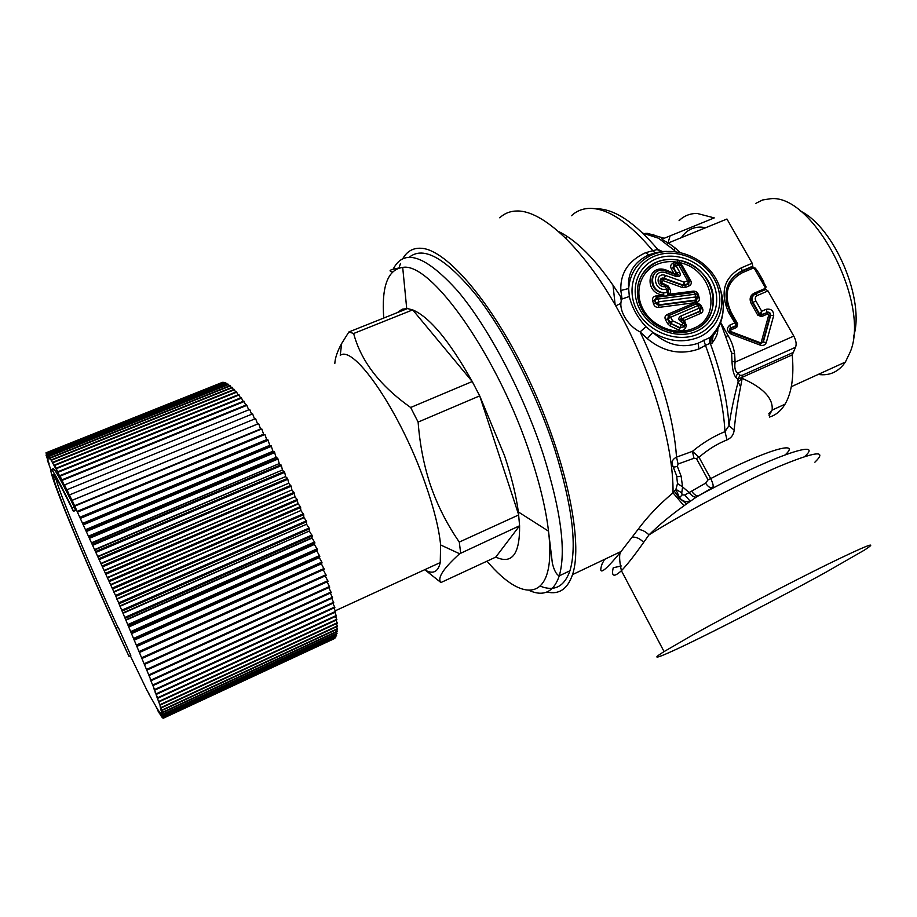 <?xml version="1.0" encoding="UTF-8"?>
<svg xmlns="http://www.w3.org/2000/svg" width="917" height="917" viewBox="0 0 917 917"><rect width="100%" height="100%" fill="white"/><g stroke="black" fill="none" stroke-linecap="round" stroke-linejoin="round"><path stroke-width="1.38" d="M681.434 321.993L681.87 320.388C679.875 319.345 679.829 318.852 681.744 318.898L680.941 315.998C677.972 317.878 678.144 319.873 681.434 321.993L682.993 322.727L683.429 321.122L684.942 324.469L684.208 326.28L682.259 324.549L681.274 324.87L672.574 320.778L670.614 317.248L697.78 305.659L699.201 308.204L680.941 315.998M681.274 324.87L679.91 327.678L671.21 323.586L667.908 318.807L668.894 315.563L696.037 304.008L699.522 305.327L700.943 307.86L699.992 311.092L700.748 313.362L684.38 320.377L686.455 325.707L685.618 327.77L684.323 326.612L679.657 328.126L669.513 322.738L667.714 323.781L665.57 319.907C664.435 317.465 664.974 315.666 667.209 314.497L695.132 302.633L695.006 300.604L696.163 303.768L695.132 302.633L658.761 307.413C656.113 307.562 654.371 306.381 653.523 303.871L652.675 300.604C652.216 298.048 653.248 296.512 655.781 295.985L663.243 295.022L663.507 292.97L667.267 292.5L668.527 288.981L666.739 289.279C652.216 292.065 651.391 267.638 666.132 272.865L675.852 276.361L676.024 274.733L675.118 273.942L676.253 273.392L673.021 267.604L673.984 264.44L672.849 263.374L674.912 262.526L679.073 265.598L687.555 280.74L684.185 282.149L665.421 275.398C655.793 271.902 655.575 287.732 665.295 286.677L666.739 289.279L667.106 292.317C648.434 295.893 647.413 264.532 666.327 271.237L675.302 274.458M683.75 320.113L682.386 320.618L682.271 319.127L683.75 320.113L685.159 324.549L686.455 325.707M702.33 307.986L701.173 308.215L700.221 311.436L681.744 318.898L699.992 311.092L699.201 308.204L701.173 308.215L699.476 305.178L697.78 305.659L695.98 303.848L700.634 304.96L702.33 307.986C703.477 310.416 702.949 312.204 700.748 313.362M658.761 307.413L658.624 305.372L655.483 303.24L658.784 301.785L658.074 299.045L654.635 299.962L656.503 297.2L658.074 299.045L694.983 294.254L693.905 292.351L697.023 294.449L694.983 294.254L695.705 296.959L658.784 301.785L658.624 305.372L695.006 300.604L696.049 300.398L695.705 296.959L697.711 297.257L695.888 300.019L658.979 304.857L655.838 302.725L655.128 299.997L656.996 297.223L693.86 292.443L696.977 294.552L697.894 297.704L696.049 300.398L696.771 303.619M696.416 300.467L697.092 303.573L696.416 300.467M679.073 265.598L680.838 265.334L689.309 280.442L688.346 283.628L683.096 285.061L664.332 278.31L665.421 275.398M666.132 272.865L666.327 271.237L676.024 274.733C678.752 275.581 679.073 275.238 676.975 273.667L673.548 267.535L674.522 264.371L676.333 263.615L680.93 265.437L689.538 280.797L688.575 283.983L689.114 285.909L685.412 287.468L682.259 287.502L663.392 280.717L664.332 278.31C658.738 276.281 658.612 285.485 664.252 284.878L665.295 286.677L667.083 286.379L668.791 289.382L669.983 289.176C671.095 291.239 670.728 292.947 668.883 294.288L668.206 292.569L669.605 295.503L668.883 294.288L693.16 291.147C695.762 291.01 697.493 292.179 698.353 294.655L699.224 297.899C699.717 300.18 698.88 301.682 696.714 302.392L700.634 304.96M655.781 295.985L656.503 297.2L663.965 296.225L663.507 292.97C646.061 291.595 649.568 264.795 666.246 271.203L666.372 270.125L675.118 273.942M682.259 287.502L684.185 282.149L684.873 285.542L682.982 285.554L664.114 278.779C658.887 280.224 658.899 282.23 664.16 284.809L667.072 286.287L668.791 289.382L668.206 292.569L667.267 292.5L668.264 295.721L663.965 296.225L663.243 295.022C643.287 293.44 647.31 262.789 666.372 270.125M694.822 302.748L695.98 303.848L668.355 315.62L670.614 317.248L667.908 318.807L668.355 315.62L667.209 314.497M676.253 273.392L679.657 272.097L676.23 265.964L678.053 265.208M663.392 280.717C660.882 281.416 660.893 282.379 663.415 283.617L667.083 286.379L668.264 286.093L669.983 289.176M678.924 263.649L679.314 260.336L678.683 263.557L677.468 263.328L677.434 259.981L677.468 263.328L673.984 264.44L676.23 265.964L671.233 268.647C670.109 266.251 670.648 264.497 672.849 263.374M653.523 303.871L655.483 303.24L654.635 299.962L652.675 300.604M682.259 324.549L682.993 322.727L685.159 324.549L684.323 326.612L679.91 327.678L678.74 330.005L669.949 325.867L672.574 320.778L669.513 322.738L667.37 318.864L665.57 319.907M698.353 294.655L697.023 294.449L697.894 297.704L699.224 297.899M668.264 295.721L693.905 292.351L693.16 291.147M680.345 264.646L682.099 265.265L690.696 280.602L687.555 280.74L688.575 283.983L684.873 285.542L685.412 287.468M731.067 332.424L729.932 325.042L734.574 323.025L736.867 323.919L736.362 325.948L736.993 324.274M729.932 325.042C726.287 328.091 726.711 331.129 731.181 334.155L760.182 345.124C763.231 345.973 765.282 345.067 766.337 342.408L773.684 315.597C773.627 310.703 771.163 308.593 766.28 309.258L766.967 312.17C769.397 311.837 770.635 312.892 770.658 315.333L770.165 315.471C770.142 313.316 769.042 312.376 766.887 312.674L761.259 314.657L761.534 316.606L757.786 315.184L751.229 303.619L753.052 302.461C751.344 298.667 752.135 295.824 755.436 293.956L757.293 295.515C755.218 296.695 754.725 298.472 755.803 300.856L761.706 311.241L761.259 314.646L759.161 314.382L761.179 315.15L766.887 312.674L768.652 315.345L770.165 315.471L762.795 342.247L761.27 342.11L760.01 343.382M661.753 238.351L662.395 238.099C660.733 238.489 662.716 240.116 668.333 242.971L726.952 219.025L752.192 263.248L741.498 267.753C723.971 277.45 719.696 292.374 728.671 312.548L736.431 325.455L730.643 327.965C728.832 329.49 729.038 331.003 731.273 332.504L731.181 334.155M766.28 309.258L761.706 311.241L759.62 314.027L753.052 302.461L755.803 300.856M800.071 210.876C834.539 227.141 865.614 300.73 853.429 336.894M641.499 308.731C633.051 287.606 638.175 272.062 656.87 262.113C663.289 259.522 670.144 258.812 677.434 259.981L679.314 260.336C714.607 266.182 726.379 317.523 694.467 329.627C688.002 332.367 681.044 333.158 673.582 332.011M727.215 305.074C723.662 289.313 728.637 278.023 742.128 271.191L742.472 272.647L753.155 268.131L752.192 263.248M720.659 322.44L728.109 335.714L726.081 336.39M792.231 354.879L742.059 377.368L742.277 375.271L740.042 375.317L737.807 379.248L742.059 377.368L742.174 378.354C763.345 387.811 773.329 398.391 772.125 410.105L785.044 404.179C791.738 392.717 794.133 376.279 792.231 354.879L795.497 347.291C796.724 344.356 796.151 340.62 793.79 336.092L767.999 290.918L765.214 289.096L766.073 286.918L758.714 272.888L763.643 281.519M752.903 267.523L755.367 268.154L758.714 272.888M818.17 374.445C829.518 376.039 838.585 371.901 845.405 362.032L850.277 351.864C870.749 303.057 812.749 193.269 770.36 198.76L762.531 199.998L755.654 203.459M679.084 220.676C683.979 215.862 689.974 213.443 697.058 213.42L714.263 217.902L664.172 238.282L647.677 233.376L645.236 233.411M716.498 329.696L713.082 335.679C718.114 329.627 721.255 322.658 722.516 314.772M658.589 238.271L673.766 249.871L675.279 248.071L679.887 252.381M731.972 361.069L731.606 353.068L734.677 353.985L735.09 362.135C734.311 368.061 735.251 371.683 737.91 373.013L735.686 377.128C733.577 374.457 732.339 369.104 731.972 361.069L735.09 362.135L793.79 336.092M668.092 242.856L670.04 235.898M681.365 237.641C686.157 230.557 692.679 227.038 700.909 227.084L705.861 227.634M620.156 303.756L615.743 305.842M703.752 340.127L705.482 345.377L709.403 343.566L709.918 337.467L698.078 343.267C681.984 348.666 666.888 345.021 652.789 332.367C668.241 341.594 683.566 343.222 698.765 337.238C720.647 327.896 728.396 300.386 715.902 278.665C703.729 256.794 674.396 245.55 652.732 254.571C638.106 261.127 630.082 272.441 628.661 288.534L620.832 290.483C620.156 273.232 628.386 260.646 645.522 252.725L657.753 249.401L662.464 251.522M666.9 244.85L668.333 242.971L675.279 248.071M662.406 251.522L666.957 251.396M720.624 290.242C726.31 308.788 722.745 324.538 709.918 337.467L713.082 335.679L712.096 343.141L710.457 343.841L711.42 336.86M717.793 328.779C718.126 332.928 716.223 337.708 712.096 343.141M645.522 252.725L648.892 254.857C633.979 261.872 627.239 273.106 628.661 288.534L629.314 296.512C631.973 307.527 637.51 317.591 645.923 326.716L640.123 331.897C661.65 377.196 673.789 418.943 676.54 457.125L692.45 451.347L699.006 457.251C707.947 449.559 717.3 443.771 727.043 439.885L724.957 431.643L728.992 425.66C730.929 412.306 733.978 397.737 738.139 381.942L740.604 386.791L742.174 378.354L738.139 381.942L737.807 379.248L735.686 377.128M731.606 353.068L720.579 322.532M675.611 251.682L673.766 249.871M785.044 404.179C780.952 410.942 775.725 415.241 769.352 417.086M656.962 249.584L661.936 251.556L655.105 252.84L652.572 250.421C629.096 222.59 608.315 208.572 590.227 208.365C582.845 208.446 576.598 210.899 571.451 215.747M648.892 254.857L655.105 252.84M709.403 343.566L710.457 343.841C721.266 373.483 727.445 400.752 728.992 425.66L734.173 430.153C735.377 416.914 737.52 402.46 740.604 386.791M768.71 413.911L772.125 410.117L769.111 415.493M727.043 439.885C731.308 437.959 733.692 434.715 734.173 430.153M645.923 326.716L652.789 332.367L647.299 338.682C663.461 351.922 680.701 355.337 699.006 348.93L698.078 343.267M620.832 290.483L622.047 298.965L629.314 296.512M621.302 565.972L613.244 567.749C611.169 576.552 613.897 577.538 621.405 570.718C626.953 565.032 634.369 555.587 643.654 542.383L648.984 534.886C658.899 525.074 670.568 515.377 683.967 505.806L673.032 492.842L675.932 489.391L681.767 492.796L682.58 486.893L677.491 483.523L676.62 475.763L672.883 466.088C671.061 462.351 672.276 459.36 676.54 457.125L678.064 464.002L693.951 458.271L692.45 451.347C702.881 442.773 713.713 436.217 724.957 431.643C723.524 405.566 717.037 376.807 705.482 345.377L699.006 348.93M558.912 231.669C579.017 241.675 600.073 264.119 622.047 298.965C617.336 307.997 626.999 325.695 640.123 331.897L647.299 338.682M693.951 458.271L696.404 458.511L699.006 457.251L710.686 478.594C765.638 450.087 802.409 439.346 784.837 455.187M712.486 487.741C710.297 488.234 708.004 486.709 705.586 483.167L708.073 479.866L710.686 478.594C713.174 483.546 713.77 486.595 712.486 487.741L698.662 495.707C696.484 496.223 694.135 494.71 691.613 491.157L684.758 494.939L682.042 494.928L681.767 492.796M672.883 466.088C672.344 467.189 673.835 467.303 677.376 466.421L678.064 464.002M677.491 483.523L675.932 489.391L679.554 497.828C682.752 501.37 686.26 502.459 690.077 501.095L684.758 494.939M676.62 475.763C676.058 476.851 677.548 476.955 681.102 476.083L677.376 466.421M683.967 505.806L686.615 503.869L679.256 498.103L682.042 494.928M686.615 503.869L696.312 497.094C694.112 497.369 691.762 495.891 689.24 492.658L682.58 486.893L681.102 476.083M804.748 456.506C825.587 437.615 768.641 457.583 698.662 495.707L696.312 497.094M825.713 572.346C788.242 592.978 736.672 619.869 700.118 637.877C663.61 655.861 645.866 662.991 664.068 651.597L692.931 634.873C728.889 614.78 787.76 583.923 827.134 564.551C867.287 545.007 879.712 540.193 864.41 550.108L825.713 572.346M679.256 498.103L674.385 491.237M814.869 462.202C827.856 449.697 815.419 451.313 777.547 467.074C740.42 483.087 684.93 512.385 648.984 534.886C645.35 531.333 641.671 529.533 637.98 529.51C647.459 516.707 659.14 504.476 673.032 492.842C673.72 445.043 651.414 369.379 617.37 308.731C583.338 248.003 542.967 210.692 517.36 210.979C510.425 211.013 504.556 213.294 499.731 217.799M604.544 559.37L602.194 563.668C597.678 576.438 603.959 572.391 621.05 551.507L637.98 529.51M402.792 258.628C406.976 251.292 413.051 247.842 421.018 248.266C446.728 249.183 493.782 304.157 530.152 382.286C566.626 460.334 583.384 542.738 572.529 574.615L621.05 551.507L619.903 553.696C619.262 557.295 619.754 562.969 621.405 570.718L664.068 651.597M572.529 574.615C567.554 589.092 559.015 594.892 546.899 592.015M399.136 267.512L400.5 263.443M409.429 257.127C423.769 245.641 446.201 258.514 476.702 295.767C505.806 333.123 536.617 393.496 554.865 449.754C572.242 505.76 577.263 546.096 569.938 570.775C564.368 586.605 554.521 591.752 540.411 586.215M332.905 603.271L334.854 607.535L154.801 690.088L153.563 687.979L156.394 694.352L335.714 611.914L156.394 694.352L155.03 691.945L157.827 698.261L336.413 616.006L157.827 698.261L156.349 695.567L161.988 710.48L160.097 706.778L162.618 712.647L160.647 708.726L163.1 714.469L161.037 710.331L163.409 715.925L161.323 711.684L163.329 717.942L334.281 638.656L163.421 718.171L334.281 638.656M333.937 607.948L335.714 611.914M334.808 612.338L336.413 616.006M335.507 616.419L336.929 619.766L159.088 701.78M336.023 620.19L337.284 623.205L160.2 705.001M336.379 623.629L337.479 626.322L161.163 707.867M336.562 626.747L337.49 629.108L161.954 710.377M336.573 629.532L337.353 631.549L162.584 712.532M336.424 631.973L337.043 633.647L163.043 714.332M336.115 634.083L336.585 635.412L163.352 715.764M335.633 635.859L335.966 636.834L163.501 716.853M334.992 637.281L335.198 637.911L163.501 717.575M77.681 511.984L231.176 448.482M48.647 457.709L46.423 452.952L222.854 382.676M46.859 453.193L223.817 382.297L224.252 382.974M49.839 458.958L47.363 453.651L225.204 382.595L225.8 383.615M55.501 468.209L48.142 454.649L226.728 383.237L227.485 384.601M49.151 456.127L228.402 384.246L229.319 385.954M50.229 457.835L230.213 385.587L231.279 387.65M51.467 459.91L232.173 387.295L233.376 389.714M52.854 462.34L234.259 389.358L235.612 392.121M57.072 471.097L54.355 465.079L236.483 391.765L237.962 394.872M56.097 468.278L238.833 394.516L240.426 397.967M57.931 471.774L241.309 397.611L243.016 401.405M62.654 481.78L59.892 475.602L243.888 401.05L245.699 405.176M62.047 479.797L246.581 404.821L248.713 409.853M67.033 490.492L64.568 484.887L249.722 409.429L251.59 414.289M69.417 495.295L66.975 489.747L252.622 413.865L254.559 419.035M71.916 500.384L69.497 494.905L255.602 418.599L257.574 424.021L72.111 500.304M74.541 505.726L72.134 500.35L258.663 423.62L260.543 428.973L74.69 505.668M77.085 511.399L74.873 506.081L261.792 428.927L263.58 434.188L77.085 511.399L115.932 596.371L151.167 680.678L332.63 597.884L151.156 680.689L150.182 679.142L154.801 690.111L334.854 607.535M77.716 512.053L264.967 434.486L266.664 439.644L79.859 517.268M80.02 517.601L266.664 439.644M266.824 439.965L267.798 439.564L269.781 445.33L82.713 523.343M82.874 523.687L269.781 445.33M269.953 445.662L271.054 445.57L272.934 451.233L85.648 529.625M85.808 529.98L272.934 451.233M273.106 451.565L274.343 451.794L276.109 457.319L88.64 536.09M88.8 536.456L276.109 457.319M276.269 457.663L277.645 458.202L279.284 463.578L91.677 542.715M91.849 543.082L279.284 463.578M279.456 463.933L281.359 465.595L282.47 469.997L94.772 549.489M94.944 549.856L282.47 469.997M282.631 470.352L284.66 472.347L285.634 476.542L97.901 556.378M98.062 556.745L285.634 476.542M285.795 476.897L287.537 478.376L288.786 483.19L101.042 563.359M101.214 563.737L288.786 483.19M288.947 483.557L291.193 486.193L291.904 489.942L104.206 570.408M104.366 570.787L291.904 489.942M292.053 490.308L294.013 492.383L294.976 496.75L107.369 577.515M107.53 577.893L294.976 496.75M295.125 497.117L297.177 499.478L297.991 503.605L110.521 584.645L297.991 503.605L300.295 506.62L300.948 510.482L113.662 591.774M113.823 592.153L300.948 510.494L113.662 591.786M301.097 510.849L303.699 514.643L303.836 517.36L116.768 598.893L303.836 517.371L306.289 520.902L306.633 524.203L119.829 605.954L306.633 524.203M119.989 606.32L306.633 524.226M306.771 524.558L309.499 528.857L309.338 531.012L122.844 612.946M123.004 613.301L309.338 531.023L122.855 612.957M309.476 531.356L312.25 535.883L311.952 537.74L125.801 619.846L311.952 537.763L314.898 542.818L314.451 544.389L128.689 626.632M128.839 626.964L314.451 544.4L128.701 626.643M314.565 544.721L317.431 549.638L316.835 550.911L131.509 633.28L316.835 550.911M131.647 633.601L316.835 550.922M316.95 551.243L319.827 556.332L319.105 557.307L134.226 639.768L319.093 557.318L321.821 562.121L321.225 563.554L136.851 646.072L321.225 563.554L324.217 569.285L139.671 652.17L324.24 569.251M139.499 652.48L323.231 569.698M323.311 569.904L326.2 575.463L142.227 658.383M325.226 575.876L328.034 581.435L144.657 664.355M327.082 581.837L329.707 587.178L146.961 670.052M328.779 587.579L331.232 592.669L149.139 675.52M330.326 593.07L332.63 597.884M331.702 598.308L333.822 602.847L153.059 685.538M308.628 536.491L308.949 537.351M311.23 543.472L311.539 544.32M313.706 550.349L314.004 551.186M316.044 557.112L316.319 557.926M318.233 563.726L318.486 564.528M289.05 577.699L288.626 576.965M285.657 571.6L285.233 570.844M282.253 565.285L281.84 564.505M278.86 558.785L278.447 557.972M275.478 552.103L275.066 551.277M272.108 545.271L271.707 544.434M233.388 447.565L233.159 446.785M260.692 435.38L261.104 436.091M322.108 562.878L137.011 645.717L322.096 562.912M319.827 556.332L134.237 639.092L319.827 556.367M314.898 542.818L128.414 625.325L314.898 542.841M125.4 618.241L312.25 535.895L125.388 618.23M122.293 611.031L309.499 528.868L122.293 611.02M72.134 500.35L71.801 499.673L71.824 500.418M66.975 489.747L66.975 490.515M64.568 484.887L64.775 485.976M62.608 481.792L64.729 485.999M60.648 477.883L59.903 475.625M58.791 474.33L60.614 477.906M238.833 394.516L56.063 468.232L58.768 474.341M56.052 468.232L57.049 471.109M55.467 468.22L54.378 465.137M49.827 458.97L48.2 454.798M223.817 382.297L46.767 453.009L49.22 458.317L47.432 453.823M46.756 453.009L48.624 457.709M222.774 382.527L46.297 452.734L48.326 457.721L45.999 452.803L48.062 459.268M46.274 454.981L48.051 459.268M46.022 455.073L49.151 463.819M47.615 460.196L49.14 463.819M47.386 460.288L50.767 469.412M117.984 627.434C92.09 571.302 61.84 499.341 55.948 479.144L55.238 476.531L54.584 476.829M146.938 690.249L130.294 655.724M149.058 693.974L146.938 690.237M148.875 694.054L155.695 705.941M158.458 711.42L155.684 705.952M158.251 711.512L156.864 707.935L159.398 713.426L157.907 709.62L160.418 715.031L158.824 711.007L161.3 716.326L159.604 712.085L162.045 717.289L160.211 712.784L162.653 717.919L161.128 713.392M163.421 718.171L161.117 713.403M55.421 479.362L53.954 474.788M53.071 471.567C51.111 462.386 58.161 474.204 74.231 507.021L75.538 510.46L73.417 511.342C56.567 476.886 50.091 466.421 53.977 479.946C60.041 500.418 91.173 574.237 117.273 630.724L128.965 656.32L117.857 632.432C90.68 573.595 58.264 496.739 51.914 475.338C47.856 461.251 54.584 472.106 72.099 507.903L73.417 511.342M116.402 628.134L118.259 627.32L130.81 655.495L128.965 656.32M74.231 507.021L72.099 507.903M460.632 552.848L459.291 542.073C446.774 523.997 436.985 504.51 429.935 483.637C423.734 464.518 419.791 444 418.118 422.084L479.694 395.869L504.545 455.715C511.537 476.748 516.145 495.489 518.357 511.95L519.595 525.762C519.893 554.189 511.961 564.631 495.788 557.089L519.595 525.762L459.623 553.753C443.278 568.517 437.042 578.123 440.928 582.536L495.788 557.089M440.928 582.536L424.766 569.675M334.808 363.487C335.152 357.813 337.433 351.177 341.64 343.554L340.241 355.349C353.973 344.23 400.821 412.57 425.408 483.947C433.959 508.396 439.025 528.731 440.607 544.95L440.252 562.568C438.028 572.185 432.801 574.592 424.571 569.766M459.291 542.073L518.724 514.93L479.694 395.869L472.232 381.529L412.707 309.877C429.637 317.076 449.479 340.964 472.232 381.529L410.678 407.48L418.118 422.084M341.64 343.554L348.884 331.965L353.641 333.501C360.989 361.183 379.993 385.839 410.678 407.48M353.641 333.501L412.707 309.877L407.457 308.582L348.884 331.965M397.29 312.64L402.162 309.189L407.457 308.582M683.429 321.122L681.87 320.388L683.429 321.122M679.657 272.097C681.067 275.765 679.795 277.186 675.852 276.361M682.099 265.265L678.786 262.491C712.429 268.051 723.616 316.973 693.206 328.481C676.333 335.943 652.778 327.082 643.333 309.625C633.636 292.282 640.41 271.008 657.409 264.188C663.53 261.712 670.052 261.036 676.998 262.147L674.912 262.526M673.491 272.681L671.233 268.647M669.949 325.867L667.714 323.781M678.74 330.005C681.893 331.152 684.185 330.407 685.618 327.77M663.415 283.617L668.264 286.093M690.696 280.602C691.831 282.998 691.303 284.774 689.114 285.909M736.901 324.068L730.196 312.17M736.959 324.114L737.715 323.919L736.718 327.415L736.362 325.948L730.574 328.469L729.531 330.762M737.715 323.919L731.147 312.273L730.299 312.273C721.966 293.555 725.932 279.696 742.197 270.675L752.891 266.159M730.941 329.925L736.718 327.415M760.09 342.626L731.181 331.679M773.684 315.597L770.658 315.333L763.288 342.11L760.674 343.6M768.652 315.345L761.27 342.11M761.534 316.606L767.231 314.13M757.786 315.184L759.161 314.382L752.593 302.816C750.805 298.862 751.642 295.916 755.081 293.967L754.152 293.188C750.095 295.48 749.12 298.953 751.229 303.619M731.147 312.273C723.215 294.46 726.986 281.244 742.472 272.647M752.811 266.675L742.128 271.191L741.498 267.753M766.337 342.408L763.288 342.11L760.227 343.474L731.33 332.527M753.155 268.131L754.473 268.635L765.179 287.399L764.847 288.603L754.152 293.188M766.131 289.371L755.081 293.967L765.775 289.371M728.671 312.548L730.299 312.273M760.182 345.124L760.227 343.474M766.073 286.918L765.179 287.399M754.473 268.635L755.367 268.154M694.524 329.627C712.417 322.039 718.836 299.55 708.623 281.737C698.674 263.798 674.591 254.594 656.881 262.021C639.011 269.185 631.87 291.549 642.072 309.797C651.998 328.16 676.792 337.479 694.524 329.627M728.109 335.714C731.33 340.688 733.52 346.786 734.677 353.985M767.999 290.918L757.293 295.515M795.497 347.291L737.91 373.013L740.042 375.317M792.517 352.781L742.277 375.271M621.187 300.467L620.683 296.764M696.416 331.335C715.581 323.197 722.424 299.102 711.489 280.029C700.817 260.841 675.05 250.971 656.068 258.915C636.937 266.56 629.257 290.517 640.181 310.084C650.818 329.776 677.411 339.771 696.416 331.335M642.691 233.101L658.383 238.179M615.147 304.799L613.003 285.061M654.543 256.164C633.934 264.383 625.635 290.173 637.395 311.264C648.846 332.481 677.525 343.256 697.986 334.155C718.619 325.363 725.955 299.412 714.171 278.894C702.686 258.25 674.981 247.636 654.543 256.164M657.753 249.401C634.851 222.522 614.528 208.984 596.784 208.778M566.672 236.07L566.03 238.317M696.404 458.511L708.073 479.866M561.055 232.758L560.837 233.388M705.586 483.167L691.613 491.157M643.654 542.383C639.997 538.566 636.169 536.823 632.18 537.133M334.671 606.985L154.572 689.561M333.639 602.274L152.818 684.965M332.424 597.276L150.915 680.07M331.048 592.015L148.875 674.878M146.972 670.075L329.707 587.178M329.512 586.49L146.686 669.387M327.816 580.713L144.37 663.644M325.971 574.718L141.917 657.638M323.965 568.517L139.361 651.402M136.977 646.382L321.328 563.852M321.821 562.121L136.679 644.949M134.363 640.089L319.208 557.616M319.54 555.553L133.893 638.289M131.383 632.306L317.42 549.673M317.122 548.836L131.016 631.458M314.577 541.993L128.059 624.477M125.95 620.19L312.078 538.084M311.918 535.035L125.021 617.359M309.155 527.997L121.915 610.137M119.141 603.73L306.645 521.773M306.289 520.902L118.751 602.824M116.918 599.259L303.974 517.715M115.932 596.371L303.699 514.643M303.332 513.772L115.531 595.465M112.688 588.966L300.661 507.491M300.295 506.62L112.287 588.061M110.682 585.023L298.14 503.972M109.421 581.55L297.567 500.361M297.177 499.478L109.02 580.644M106.131 574.145L294.403 493.243M294.013 492.383L105.73 573.24M102.842 566.775L291.193 486.193M290.792 485.334L102.44 565.881M99.563 559.473L287.938 479.224M287.537 478.376L99.162 558.579M96.308 552.252L284.66 472.347M284.247 471.51L95.907 551.381M93.076 545.145L281.359 465.595M280.946 464.781L92.674 544.285M89.877 538.164L278.046 459.004M277.645 458.202L89.488 537.328M86.737 531.356L274.745 452.574M274.343 451.794L86.358 530.53M83.653 524.707L271.455 446.327M271.054 445.57L83.287 523.916M80.639 518.277L268.188 440.298M267.798 439.564L80.283 517.497M62.299 480.336L246.925 405.314M60.155 476.118L244.22 401.52M58.149 472.232L241.618 398.058M56.292 468.69L239.131 394.929M54.573 465.504L236.769 392.144M53.014 462.672L234.534 389.714M51.593 460.196L232.437 387.627M50.343 458.076L230.465 385.897M49.243 456.334L228.631 384.521M48.303 454.947L226.946 383.501M47.512 453.926L225.41 382.825M46.893 453.262L224.012 382.504M54.539 476.691L55.169 476.439M55.009 478.112L55.582 477.872L54.997 478.089M335.129 637.659L163.478 717.518M335.897 636.558L163.467 716.75M336.505 635.114L163.295 715.627M336.963 633.326L162.974 714.137M337.25 631.194L162.481 712.303M337.387 628.73L161.839 710.102M337.353 625.921L161.025 707.546M337.158 622.781L160.051 704.634M336.791 619.307L158.916 701.379M336.252 615.513L157.632 697.768M335.553 611.41L156.177 693.825M393.187 269.128C403.927 248.003 425.454 255.304 457.732 291.044C488.601 327.507 523.343 393.427 543.403 454.855C560.975 510.941 566.27 551.266 559.278 575.842C553.765 592.015 543.758 596.898 529.247 590.491M383.753 318.05C381.449 286.413 387.776 269.541 402.701 267.42C431.139 261.528 499.295 357.997 531.184 457.675C540.239 485.38 546.016 509.886 548.515 531.184C556.814 600.876 524.639 605.908 487.007 561.158M791.302 386.699L845.405 362.032M651.689 235.153L653.901 234.259M716.349 329.914L712.555 336.161C718.573 329.249 722.046 321.168 722.986 311.918M333.822 602.847L153.059 685.549M331.266 592.634L149.139 675.508M328.057 581.401L144.657 664.332M326.223 575.429L142.227 658.36M317.431 549.638L131.372 632.283M246.581 404.821L62.035 479.786M243.888 401.05L59.903 475.602M241.309 397.611L57.92 471.739M236.483 391.765L54.367 465.068M234.259 389.358L52.819 462.26M232.173 387.295L51.409 459.818M230.213 385.587L50.171 457.732M228.402 384.246L49.082 456.001M226.728 383.237L48.154 454.649M225.204 382.595L47.386 453.651M222.59 382.332L46.308 452.723M221.513 382.721L46.01 452.792M55.249 476.611L54.596 476.874M335.198 637.911L163.57 717.77M335.966 636.834L163.57 717.025M336.585 635.412L163.409 715.925M337.043 633.647L163.1 714.469M337.353 631.549L162.618 712.647M337.49 629.108L161.988 710.48M337.479 626.322L161.186 707.947M337.284 623.205L160.223 705.07M336.929 619.766L159.111 701.837M55.948 479.144L53.977 479.946M518.357 511.95L548.515 531.184L552.366 563.244C554.143 570.523 556.447 574.718 559.278 575.842L569.938 570.775M392.063 271.822C387.398 270.653 390.94 269.185 402.701 267.42L406.712 308.525M335.267 610.791L440.252 562.568M440.607 544.95L459.623 553.753"/></g></svg>

